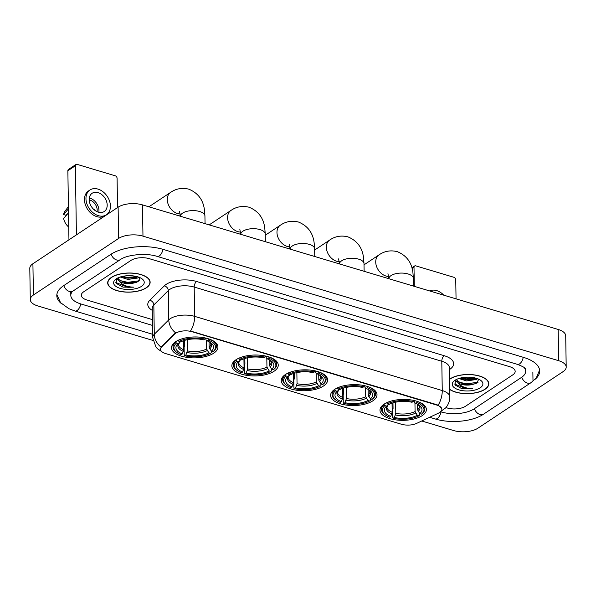 <?xml version="1.0" encoding="UTF-8"?>
<svg xmlns="http://www.w3.org/2000/svg" width="596" height="596" viewBox="0 0 596 596"><rect width="100%" height="100%" fill="white"/><g stroke="black" fill="none" stroke-linecap="round" stroke-linejoin="round"><path stroke-width="0.89" d="M384.107 404.163A23.199 10.46 179.1 0 0 379.987 410.242A23.199 10.46 179.1 0 0 396.347 419.964A23.199 10.46 179.1 0 0 422.259 415.598A23.199 10.46 179.1 0 0 426.386 409.519A23.199 10.46 179.1 0 0 410.026 399.797A23.199 10.46 179.1 0 0 384.107 404.163M235.979 359.768A23.199 10.46 179.1 0 0 231.851 365.855A23.199 10.46 179.1 0 0 248.212 375.569A23.199 10.46 179.1 0 0 274.123 371.204A23.199 10.46 179.1 0 0 278.25 365.125A23.199 10.46 179.1 0 0 261.89 355.402A23.199 10.46 179.1 0 0 235.979 359.768M285.35 374.571A23.199 10.46 179.1 0 0 281.23 380.65A23.199 10.46 179.1 0 0 297.59 390.365A23.199 10.46 179.1 0 0 323.501 385.999A23.199 10.46 179.1 0 0 327.629 379.92A23.199 10.46 179.1 0 0 311.268 370.205A23.199 10.46 179.1 0 0 285.35 374.571M334.728 389.367A23.199 10.46 179.1 0 0 330.609 395.446A23.199 10.46 179.1 0 0 346.969 405.168A23.199 10.46 179.1 0 0 372.88 400.803A23.199 10.46 179.1 0 0 377.007 394.716A23.199 10.46 179.1 0 0 360.647 385.001A23.199 10.46 179.1 0 0 334.728 389.367M175.656 341.694A23.199 10.46 179.1 0 0 171.529 347.773A23.199 10.46 179.1 0 0 187.889 357.496A23.199 10.46 179.1 0 0 213.808 353.13A23.199 10.46 179.1 0 0 217.927 347.043A23.199 10.46 179.1 0 0 201.567 337.329A23.199 10.46 179.1 0 0 175.656 341.694M175.596 333.276A11.823 5.327 179.1 0 0 174.576 334.095L161.576 347.006A11.823 5.327 179.1 0 0 160.495 349.278A11.823 5.327 179.1 0 0 165.584 353.562L401.436 424.24A11.823 5.327 179.1 0 0 416.559 423.421L438.447 413.17A11.823 5.327 179.1 0 0 441.86 409.34A11.823 5.327 179.1 0 0 436.771 405.064L192.039 331.719A11.823 5.327 179.1 0 0 175.596 333.276M111.459 277.349A21.232 9.573 179.1 0 0 107.682 282.914A21.232 9.573 179.1 0 0 122.657 291.809A21.232 9.573 179.1 0 0 146.37 287.808A21.232 9.573 179.1 0 0 150.14 282.243A21.232 9.573 179.1 0 0 135.173 273.355A21.232 9.573 179.1 0 0 111.459 277.349M449.682 389.441A21.232 9.573 179.1 0 0 485.032 389.3A21.232 9.573 179.1 0 0 488.809 383.735A21.232 9.573 179.1 0 0 473.835 374.847A21.232 9.573 179.1 0 0 450.122 378.84A21.232 9.573 179.1 0 0 449.518 379.265M162.216 351.99L157.486 348.749L155.929 346.984L152.688 337.641A17.508 7.897 -0.9 0 1 154.29 334.267L168.772 319.881A17.508 7.897 -0.9 0 1 170.285 318.666A17.508 7.897 -0.9 0 1 194.646 316.364A15.325 7.867 106.7 0 1 190.519 331.018L436.764 404.677L438.127 405.228L441.666 408.394M438.127 405.228A15.325 7.867 -73.3 0 0 442.254 390.566L194.646 316.364L194.184 287.063A17.508 7.897 179.1 0 0 169.823 289.365A17.508 7.897 179.1 0 0 168.31 290.58L153.828 304.966L154.29 334.267A15.325 12.382 45.2 0 0 161.017 347.148L174.568 333.529L176.692 332.33M512.843 374.824A13.134 5.923 179.1 0 0 515.175 371.382A13.134 5.923 179.1 0 0 509.52 366.629L149.261 258.664A13.134 5.923 179.1 0 0 130.986 260.392L83.649 291.824A13.134 5.923 179.1 0 0 81.317 295.266A13.134 5.923 179.1 0 0 86.971 300.019L152.405 319.627L86.971 300.019A13.134 5.923 179.1 0 1 81.317 295.266A13.134 5.923 179.1 0 1 83.649 291.824L130.986 260.392A13.134 5.923 179.1 0 1 149.261 258.664L509.52 366.629A13.134 5.923 179.1 0 1 515.175 371.382A13.134 5.923 179.1 0 1 512.843 374.824L465.498 406.256L512.843 374.824M445.882 407.582L447.231 407.984A13.134 5.923 179.1 0 0 465.498 406.256A13.134 5.923 179.1 0 1 447.231 407.984L445.882 407.582M146.191 287.756A21.016 9.476 179.1 0 0 149.924 282.251A21.016 9.476 179.1 0 0 135.106 273.445A21.016 9.476 179.1 0 0 111.638 277.401A21.016 9.476 179.1 0 0 107.906 282.906A21.016 9.476 179.1 0 0 122.716 291.712A21.016 9.476 179.1 0 0 146.191 287.756M138.935 277.229L137.795 278.019L127.894 279.427L120.191 277.006M137.713 276.812L135.59 277.632L127.872 278.183L121.636 276.589M116.741 278.533L116.376 283.458L123.067 287.145L133.876 287.175C126.955 286.981 122.076 284.977 119.245 281.156A10.944 4.932 179.1 0 0 134.033 282.958L127.946 283.145L124.84 282.638L118.939 279.621L117.963 277.885M119.245 281.156L117.948 277.892M134.033 282.958L138.071 281.67L140.09 277.714M116.317 278.801A15.325 6.906 179.1 0 0 115.639 279.3A15.325 6.906 179.1 0 0 120.727 288.524A15.325 6.906 179.1 0 0 141.513 286.356A15.325 6.906 179.1 0 0 142.079 278.883A15.325 6.906 179.1 0 0 116.317 278.801M133.876 287.175L127.745 287.294L115.825 282.504M139.382 280.776L127.671 282.333L120.019 280.567M137.02 276.618L127.589 277.371L122.284 276.432M136.357 282.385L127.678 282.951L124.177 282.459M118.686 280.537L116.421 278.921M136.238 277.438L127.604 277.989L124.102 277.498M68.95 239.83L67.862 170.747A2.19 1.602 -123.6 0 1 68.451 169.465L75.923 164.503A2.19 1.602 56.4 0 0 75.334 165.785L76.422 234.869M117.546 207.564L117.084 178.301A2.19 1.602 56.4 0 0 115.259 175.805L77.108 164.369A2.19 1.602 56.4 0 0 75.923 164.503M98.042 192.62A10.944 7.994 56.4 0 0 92.149 193.268A10.944 7.994 56.4 0 0 89.832 203.303A10.944 7.994 56.4 0 0 98.355 212.154A10.944 7.994 56.4 0 0 104.255 211.498A10.944 7.994 56.4 0 0 106.565 201.463A10.944 7.994 56.4 0 0 98.042 192.62M98.847 212.288A10.944 7.994 56.4 0 0 89.825 198.073A10.944 7.994 56.4 0 0 89.326 197.939M68.428 206.618L64.964 211.222A11.384 8.314 56.4 0 0 63.571 214.553L65.784 215.216L67.251 214.24M97.029 211.647A8.754 6.392 56.4 0 0 89.854 200.032A8.754 6.392 56.4 0 0 89.206 199.869M89.966 189.982L88.469 190.973A14.885 10.87 56.4 0 0 85.325 204.629A14.885 10.87 56.4 0 0 96.91 216.661A14.885 10.87 56.4 0 0 104.933 215.774L106.431 214.784A14.885 10.87 56.4 0 0 109.575 201.128A14.885 10.87 56.4 0 0 97.99 189.103A14.885 10.87 56.4 0 0 89.966 189.982A14.885 10.87 56.4 0 0 86.822 203.638A14.885 10.87 56.4 0 0 98.407 215.67A14.885 10.87 56.4 0 0 106.431 214.784M68.749 227.091A11.384 8.314 56.4 0 1 63.63 218.456L68.555 212.727M68.488 208.823L63.571 214.553M94.175 209.799L94.675 209.464A8.754 6.392 -123.6 0 1 94.838 210.328M449.675 389.255A21.016 9.476 179.1 0 0 484.853 389.248A21.016 9.476 179.1 0 0 488.586 383.742A21.016 9.476 179.1 0 0 473.768 374.936A21.016 9.476 179.1 0 0 450.3 378.892A21.016 9.476 179.1 0 0 449.526 379.451M477.597 378.721L476.457 379.51L466.556 380.918L458.853 378.497M476.375 378.304L474.252 379.123L466.534 379.674L460.298 378.08M455.404 380.024L455.039 384.949L461.729 388.637L472.546 388.667C465.618 388.473 460.738 386.469 457.914 382.647A10.944 4.932 179.1 0 0 472.695 384.45L466.616 384.636L463.502 384.129L457.601 381.112L456.633 379.376M457.914 382.647L456.611 379.384M472.695 384.45L476.733 383.161L478.752 379.205M454.979 380.293A15.325 6.906 179.1 0 0 454.301 380.792A15.325 6.906 179.1 0 0 459.389 390.015A15.325 6.906 179.1 0 0 480.175 387.847A15.325 6.906 179.1 0 0 480.741 380.375A15.325 6.906 179.1 0 0 454.979 380.293M472.546 388.667L466.415 388.786L454.487 383.995M478.044 382.267L466.333 383.824L458.682 382.058M475.69 378.11L466.258 378.862L460.946 377.924M475.027 383.876L466.34 384.442L462.846 383.951M457.348 382.029L455.083 380.412M474.908 378.929L466.266 379.481L462.764 378.989M211.208 350.999L211.23 352.78L210.522 353.346A20.838 9.394 179.1 0 1 184.738 355.782L185.892 355.015A18.826 8.486 179.1 0 0 208.853 352.847L206.633 349.04L206.492 340.294M187.174 339.735L187.345 350.865L185.892 355.015M182.294 353.935L181.139 354.702A20.838 9.394 179.1 0 1 176.826 352.437A20.838 9.394 179.1 0 1 176.446 343.132L178.115 343.631A18.826 8.486 179.1 0 0 182.294 353.935L183.747 349.785L183.605 340.703M184.738 355.782L184.224 355.335L184.089 346.969L184.611 346L184.522 340.405M213.726 351.126A21.717 9.789 179.1 0 0 216.43 346.291A21.717 9.789 179.1 0 0 208.816 339.005L208.324 340.122A20.838 9.394 179.1 0 1 213.01 351.692L213.726 351.126M176.446 343.132L175.716 342.134A21.717 9.789 179.1 0 0 173.011 346.969A21.717 9.789 179.1 0 0 176.058 351.871L176.826 352.437M175.716 342.134L175.708 341.664M213.01 351.692L211.349 351.193A18.826 8.486 179.1 0 0 210.91 342.871A18.826 8.486 179.1 0 0 207.17 340.882L208.324 340.122M208.853 352.847L210.522 353.346M207.17 340.882L206.007 339.869L205.605 338.036M209.032 341.717L209.121 347.386L211.349 351.193M180.245 341.128L179.731 342.35L178.115 343.631M183.747 349.785A16.196 7.301 179.1 0 1 178.487 344.51L179.731 342.35A16.837 7.592 179.1 0 0 183.404 351.409M178.204 340.279L178.942 341.478A20.838 9.394 179.1 0 1 204.726 339.042L205.218 337.925M183.091 338.506A21.717 9.789 179.1 0 0 178.204 340.48M204.726 339.042L203.571 339.809A18.826 8.486 179.1 0 0 180.603 341.977L178.942 341.478M271.523 369.073L271.553 370.854L270.837 371.42A20.838 9.394 179.1 0 1 245.053 373.856L246.208 373.089A18.826 8.486 179.1 0 0 269.176 370.921L266.948 367.114L266.814 358.367M247.489 357.809L247.668 368.939L246.208 373.089M242.609 372.016L241.455 372.776A20.838 9.394 179.1 0 1 237.141 370.518A20.838 9.394 179.1 0 1 236.768 361.206L238.43 361.705A18.826 8.486 179.1 0 0 242.609 372.016L244.069 367.859L243.928 358.777M245.053 373.856L244.539 373.409L244.412 365.05L244.926 364.074L244.837 358.487M274.041 369.2A21.717 9.789 179.1 0 0 276.745 364.365A21.717 9.789 179.1 0 0 269.131 357.086L268.647 358.196A20.838 9.394 179.1 0 1 273.333 369.766L274.041 369.2M236.768 361.206L236.031 360.207A21.717 9.789 179.1 0 0 233.327 365.05A21.717 9.789 179.1 0 0 236.381 369.945L237.141 370.518M236.031 360.207L236.023 359.738M273.333 369.766L271.664 369.267A18.826 8.486 179.1 0 0 271.225 360.945A18.826 8.486 179.1 0 0 267.492 358.963L268.647 358.196M269.176 370.921L270.837 371.42M267.492 358.963L266.323 357.943L265.92 356.11M269.355 359.79L269.437 365.46L271.664 369.267M240.56 359.209L240.054 360.431L238.43 361.705M244.069 367.859A16.196 7.301 179.1 0 1 238.802 362.591L240.054 360.431A16.837 7.592 179.1 0 0 243.719 369.483M238.519 358.352L239.257 359.552A20.838 9.394 179.1 0 1 265.041 357.116L265.533 356.006M243.406 356.587A21.717 9.789 179.1 0 0 238.527 358.554M265.041 357.116L263.894 357.883A18.826 8.486 179.1 0 0 240.926 360.051L239.257 359.552M320.901 383.869L320.931 385.657L320.216 386.215A20.838 9.394 179.1 0 1 294.431 388.652L295.586 387.892A18.826 8.486 179.1 0 0 318.555 385.716L316.327 381.909L316.193 373.171M296.868 372.604L297.046 383.735L295.586 387.892M291.988 386.811L290.833 387.579A20.838 9.394 179.1 0 1 286.52 385.314A20.838 9.394 179.1 0 1 286.147 376.009L287.808 376.508A18.826 8.486 179.1 0 0 291.988 386.811L293.448 382.654L293.299 373.58M294.431 388.652L293.917 388.205L293.791 379.846L294.305 378.87L294.215 373.282M323.419 384.003A21.717 9.789 179.1 0 0 326.124 379.16A21.717 9.789 179.1 0 0 318.51 371.882L318.018 372.992A20.838 9.394 179.1 0 1 322.712 384.562L323.419 384.003M286.147 376.009L285.41 375.011A21.717 9.789 179.1 0 0 282.705 379.846A21.717 9.789 179.1 0 0 285.76 384.74L286.52 385.314M285.41 375.011L285.402 374.534M322.712 384.562L321.043 384.062A18.826 8.486 179.1 0 0 320.603 375.741A18.826 8.486 179.1 0 0 316.871 373.759L318.018 372.992M318.555 385.716L320.216 386.215M316.871 373.759L315.701 372.746L315.299 370.906M318.726 374.586L318.815 380.255L321.043 384.062M289.939 374.005L289.425 375.227L287.808 376.508M293.448 382.654A16.196 7.301 179.1 0 1 288.181 377.387L289.425 375.227A16.837 7.592 179.1 0 0 293.098 384.286M287.898 373.148L288.635 374.355A20.838 9.394 179.1 0 1 314.42 371.919L314.911 370.801M292.785 371.382A21.717 9.789 179.1 0 0 287.898 373.357M314.42 371.919L313.272 372.679A18.826 8.486 179.1 0 0 290.304 374.854L288.635 374.355M370.28 398.672L370.31 400.452L369.595 401.019A20.838 9.394 179.1 0 1 343.81 403.455L344.965 402.687A18.826 8.486 179.1 0 0 367.933 400.519L365.706 396.712L365.564 387.966M346.246 387.407L346.425 398.53L344.965 402.687M341.366 401.607L340.212 402.375A20.838 9.394 179.1 0 1 335.898 400.11A20.838 9.394 179.1 0 1 335.526 390.805L337.187 391.304A18.826 8.486 179.1 0 0 341.366 401.607L342.819 397.457L342.678 388.376M343.81 403.455L343.296 403L343.169 394.641L343.683 393.665L343.594 388.078M372.798 398.798A21.717 9.789 179.1 0 0 375.502 393.963A21.717 9.789 179.1 0 0 367.888 386.677L367.397 387.795A20.838 9.394 179.1 0 1 372.09 399.365L372.798 398.798M335.526 390.805L334.788 389.806A21.717 9.789 179.1 0 0 332.084 394.641A21.717 9.789 179.1 0 0 335.131 399.543L335.898 400.11M334.788 389.806L334.781 389.337M372.09 399.365L370.421 398.866A18.826 8.486 179.1 0 0 369.982 390.544A18.826 8.486 179.1 0 0 366.249 388.555L367.397 387.795M367.933 400.519L369.595 401.019M366.249 388.555L365.08 387.542L364.678 385.701M368.105 389.382L368.194 395.059L370.421 398.866M339.318 388.801L338.804 390.022L337.187 391.304M342.819 397.457A16.196 7.301 179.1 0 1 337.56 392.183L338.804 390.022A16.837 7.592 179.1 0 0 342.476 399.082M337.276 387.951L338.014 389.151A20.838 9.394 179.1 0 1 363.798 386.715L364.29 385.597M342.164 386.178A21.717 9.789 179.1 0 0 337.276 388.152M363.798 386.715L362.644 387.482A18.826 8.486 179.1 0 0 339.683 389.65L338.014 389.151M419.658 413.468L419.688 415.248L418.973 415.814A20.838 9.394 179.1 0 1 393.189 418.25L394.343 417.483A18.826 8.486 179.1 0 0 417.312 415.315L415.084 411.508L414.943 402.762M395.625 402.203L395.796 413.333L394.343 417.483M390.745 416.403L389.59 417.17A20.838 9.394 179.1 0 1 385.277 414.905A20.838 9.394 179.1 0 1 384.904 405.6L386.566 406.1A18.826 8.486 179.1 0 0 390.745 416.403L392.198 412.253L392.056 403.172M393.189 418.25L392.675 417.803L392.548 409.437L393.062 408.469L392.973 402.881M422.177 413.594A21.717 9.789 179.1 0 0 424.881 408.759A21.717 9.789 179.1 0 0 417.267 401.473L416.775 402.591A20.838 9.394 179.1 0 1 421.469 414.16L422.177 413.594M384.904 405.6L384.167 404.602A21.717 9.789 179.1 0 0 381.462 409.437A21.717 9.789 179.1 0 0 384.509 414.339L385.277 414.905M384.167 404.602L384.159 404.133M421.469 414.16L419.8 413.661A18.826 8.486 179.1 0 0 419.361 405.34A18.826 8.486 179.1 0 0 415.621 403.358L416.775 402.591M417.312 415.315L418.973 415.814M415.621 403.358L414.458 402.337L414.056 400.505M417.483 404.185L417.572 409.854L419.8 413.661M388.696 403.604L388.182 404.826L386.566 406.1M392.198 412.253A16.196 7.301 179.1 0 1 386.938 406.979L388.182 404.826A16.837 7.592 179.1 0 0 391.855 413.877M386.655 402.747L387.393 403.946A20.838 9.394 179.1 0 1 413.177 401.51L413.669 400.4M391.542 400.974A21.717 9.789 179.1 0 0 386.655 402.948M413.177 401.51L412.022 402.278A18.826 8.486 179.1 0 0 389.061 404.446L387.393 403.946M456.052 298.849L455.746 279.792A2.19 1.602 56.4 0 0 453.921 277.296L415.77 265.861A2.19 1.602 56.4 0 0 414.592 265.995A2.19 1.602 56.4 0 0 414.004 267.276L414.302 286.341M443.782 295.176A14.885 10.87 56.4 0 0 436.652 290.595A14.885 10.87 56.4 0 0 429.604 290.923M440.623 411.769L441.249 411.955A23.639 10.661 179.1 0 0 474.14 408.849L521.478 377.417A23.639 10.661 179.1 0 0 525.679 371.219A23.639 10.661 179.1 0 0 523.966 367.33M72.399 291.489A23.639 10.661 179.1 0 0 70.812 295.43A23.639 10.661 179.1 0 0 80.996 303.99L152.494 325.416M421.745 420.992L453.519 430.513A17.508 7.897 179.1 0 0 477.88 428.211L563.086 371.636A17.508 7.897 179.1 0 0 566.2 367.047A17.508 7.897 179.1 0 0 558.661 360.707L142.973 236.135A17.508 7.897 179.1 0 0 118.611 238.437L33.406 295.013A17.508 7.897 179.1 0 0 30.292 299.602A17.508 7.897 179.1 0 0 37.831 305.942L152.986 340.45M566.2 367.047L565.708 335.794A17.508 7.897 179.1 0 0 558.169 329.454L142.481 204.882A17.508 7.897 179.1 0 0 118.12 207.185L32.914 263.752A17.508 7.897 179.1 0 0 29.8 268.342L30.292 299.602M535.193 379.227A37.645 16.971 179.1 0 0 539.685 371.003A37.645 16.971 179.1 0 0 523.474 357.362L163.215 249.404A37.645 16.971 179.1 0 0 110.834 254.35L63.496 285.782A37.645 16.971 179.1 0 0 56.806 295.653A37.645 16.971 179.1 0 0 61.559 303.729M174.576 334.095L174.568 333.529M161.576 347.006L161.568 346.44M436.771 405.064L436.764 404.677M192.039 331.719L192.031 331.339M444.221 355.708A4.381 2.25 -73.3 0 0 441.792 361.265L194.184 287.063A4.381 2.25 -73.3 0 1 196.613 281.498L444.221 355.708A21.888 9.871 -0.9 0 1 449.764 369.371A21.888 9.871 -0.9 0 1 449.369 369.624M449.339 367.605A17.508 7.897 179.1 0 0 441.792 361.265L442.254 390.566A17.508 7.897 -0.9 0 1 449.801 396.906L449.339 367.605M175.574 332.814A15.325 12.382 45.2 0 1 168.772 319.881L168.31 290.58A4.381 3.539 -134.8 0 0 164.273 285.894A21.888 9.871 -0.9 0 1 196.613 281.498M152.256 310.352A21.888 9.871 -0.9 0 1 149.79 300.28L164.273 285.894M149.79 300.28A4.381 3.539 -134.8 0 1 153.828 304.966A17.508 7.897 179.1 0 0 152.226 308.341L152.688 337.641M75.334 165.785L67.862 170.747M180.409 216.244A12.255 5.528 -0.9 0 1 182.592 213.115A12.255 5.528 -0.9 0 1 199.645 211.505A12.255 5.528 -0.9 0 1 204.927 215.946L205.046 223.627M180.245 213.971A12.255 8.955 -123.6 0 1 177.526 213.562A12.255 8.955 -123.6 0 1 167.983 203.653A12.255 8.955 -123.6 0 1 170.575 192.411L148.896 206.797M187.345 350.865A16.196 7.301 179.1 0 0 206.633 349.04M209.673 348.928A16.837 7.592 179.1 0 0 209.948 342.223M187.002 352.489A16.837 7.592 179.1 0 0 207.185 350.582M209.121 347.386A16.196 7.301 179.1 0 0 210.88 344.004L209.904 342.201M240.732 234.325A12.255 5.528 -0.9 0 1 242.907 231.196A12.255 5.528 -0.9 0 1 259.96 229.579A12.255 5.528 -0.9 0 1 265.242 234.019L265.362 241.708M240.568 232.045A12.255 8.955 -123.6 0 1 237.841 231.635A12.255 8.955 -123.6 0 1 228.298 221.727A12.255 8.955 -123.6 0 1 230.89 210.485L209.211 224.878M247.668 368.939A16.196 7.301 179.1 0 0 266.948 367.114M269.995 367.002A16.837 7.592 179.1 0 0 270.264 360.304M247.318 370.563A16.837 7.592 179.1 0 0 267.5 368.656M269.437 365.46A16.196 7.301 179.1 0 0 271.195 362.077L270.219 360.275M290.11 249.121A12.255 5.528 -0.9 0 1 292.286 245.992A12.255 5.528 -0.9 0 1 309.339 244.382A12.255 5.528 -0.9 0 1 314.621 248.815L314.74 256.504M289.939 246.841A12.255 8.955 -123.6 0 1 287.22 246.431A12.255 8.955 -123.6 0 1 277.676 236.53A12.255 8.955 -123.6 0 1 280.269 225.281L265.265 235.249M297.046 383.735A16.196 7.301 179.1 0 0 316.327 381.909M319.374 381.798A16.837 7.592 179.1 0 0 319.642 375.1M296.696 385.359A16.837 7.592 179.1 0 0 316.878 383.452M318.815 380.255A16.196 7.301 179.1 0 0 320.574 376.881L319.598 375.07M339.489 263.916A12.255 5.528 -0.9 0 1 341.664 260.787A12.255 5.528 -0.9 0 1 358.717 259.178A12.255 5.528 -0.9 0 1 364 263.618L364.119 271.299M339.318 261.644A12.255 8.955 -123.6 0 1 336.598 261.234A12.255 8.955 -123.6 0 1 327.055 251.326A12.255 8.955 -123.6 0 1 329.648 240.084L314.643 250.044M346.425 398.53A16.196 7.301 179.1 0 0 365.706 396.712M368.753 396.601A16.837 7.592 179.1 0 0 369.021 389.896M346.075 400.162A16.837 7.592 179.1 0 0 366.257 398.255M368.194 395.059A16.196 7.301 179.1 0 0 369.952 391.676L368.976 389.866M388.868 278.712A12.255 5.528 -0.9 0 1 391.043 275.583A12.255 5.528 -0.9 0 1 408.096 273.974A12.255 5.528 -0.9 0 1 413.378 278.414L413.497 286.095M388.696 276.44A12.255 8.955 -123.6 0 1 385.977 276.03A12.255 8.955 -123.6 0 1 376.434 266.121A12.255 8.955 -123.6 0 1 379.026 254.879L364.022 264.84M395.796 413.333A16.196 7.301 179.1 0 0 415.084 411.508M418.131 411.396A16.837 7.592 179.1 0 0 418.399 404.691M395.453 414.958A16.837 7.592 179.1 0 0 415.635 413.05M417.572 409.854A16.196 7.301 179.1 0 0 419.331 406.472L418.355 404.669M414.004 267.276L412.082 268.55M523.228 357.295A7.003 3.598 106.7 0 1 519.548 363.918A7.003 3.598 106.7 0 1 517.44 364.38C522.938 366.495 525.679 368.045 525.665 369.036M539.603 369.989L536.296 377.953L531.073 382.632A7.003 5.118 -123.6 0 1 527.296 383.049A7.003 5.118 -123.6 0 1 521.791 377.201M531.073 382.632L483.736 414.064A7.003 5.118 -123.6 0 1 479.959 414.481A7.003 5.118 -123.6 0 1 474.453 408.64M483.736 414.064C472.516 421.715 450.516 423.652 435.214 418.966A7.003 3.598 -73.3 0 0 437.322 418.511A7.003 3.598 -73.3 0 0 441.01 411.881M56.858 294.64L60.554 302.656L68.95 308.728L74.962 311A7.003 3.598 -73.3 0 0 77.07 310.546A7.003 3.598 -73.3 0 0 80.751 303.915M63.809 285.573A7.003 5.118 56.4 0 0 69.315 291.414A7.003 5.118 56.4 0 0 73.092 290.997L120.429 259.573C126.65 254.805 146.087 252.63 157.18 256.414L517.44 364.38M111.147 254.149A7.003 5.118 56.4 0 0 116.652 259.983A7.003 5.118 56.4 0 0 120.429 259.573M162.976 249.329A7.003 3.598 106.7 0 1 159.288 255.96A7.003 3.598 106.7 0 1 157.18 256.414M558.169 329.454L558.661 360.707M32.914 263.752L33.406 295.013M118.12 207.185L118.611 238.437M142.481 204.882L142.973 236.135M532.861 372.269L532.995 380.866M440.34 411.732L445.473 408.037C446.046 407.835 450.099 402.404 449.801 396.906M149.901 280.88L149.924 282.251M117.896 277.915L117.904 278.459M107.883 281.535L107.906 282.906M488.564 382.371L488.586 383.742M456.558 379.406L456.566 379.95M204.927 215.946L204.48 210.276C203.325 200.04 198.088 193 188.776 189.163C182.085 187.539 176.014 188.619 170.575 192.411M179.508 211.215L180.409 216.333M180.372 215.327L179.433 215.953M216.385 343.385L216.43 346.291M172.959 344.063L173.011 346.969M265.242 234.019L264.803 228.357C263.648 218.114 258.411 211.073 249.098 207.237C242.401 205.613 236.336 206.693 230.89 210.485M239.83 229.289L240.732 234.407M240.695 233.401L239.748 234.027M276.7 361.459L276.745 364.365M233.282 362.144L233.327 365.05M314.621 248.815L314.181 243.153C313.019 232.909 307.789 225.869 298.477 222.032C291.779 220.408 285.715 221.496 280.269 225.281M289.202 244.092L290.11 249.202M290.073 248.197L289.127 248.823M326.079 376.255L326.124 379.16M282.66 376.94L282.705 379.846M364 263.618L363.56 257.949C362.398 247.713 357.168 240.672 347.855 236.835C341.158 235.204 335.094 236.292 329.648 240.084M338.58 258.887L339.489 263.998M339.452 263L338.506 263.626M375.458 391.058L375.502 393.963M332.039 391.736L332.084 394.641M413.378 278.414L412.939 272.752C411.776 262.508 406.547 255.468 397.234 251.631C390.536 250.007 384.465 251.087 379.026 254.879M387.959 273.683L388.868 278.801M388.83 277.796L387.884 278.421M424.836 405.854L424.881 408.759M381.418 406.539L381.462 409.437M411.873 267.798L414.592 265.995M70.775 293.083L73.092 290.997M435.214 418.966L429.642 417.297M152.636 334.281L74.962 311M525.642 368.991L525.679 371.219M70.753 291.645L70.812 295.43"/></g></svg>

